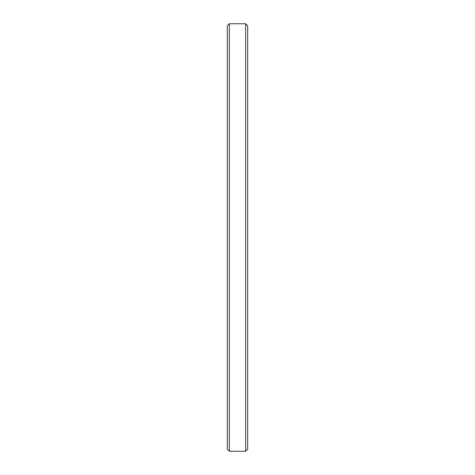 <?xml version="1.0" encoding="UTF-8"?>
<svg xmlns="http://www.w3.org/2000/svg" width="475" height="475" viewBox="0 0 475 475"><rect width="100%" height="100%" fill="white"/><g stroke="black" fill="none" stroke-linecap="round" stroke-linejoin="round"><path stroke-width="0.71" d="M247.677 25.787L245.64 23.75L245.64 451.25L247.677 449.213L247.677 25.787L247.677 449.213L245.64 451.25L245.64 23.75L229.36 23.75L229.36 451.25L245.64 451.25L229.36 451.25L229.36 23.75L227.323 25.787L227.323 449.213L229.36 451.25L227.323 449.213L227.323 25.787L229.36 23.75L245.64 23.75L247.677 25.787"/></g></svg>
